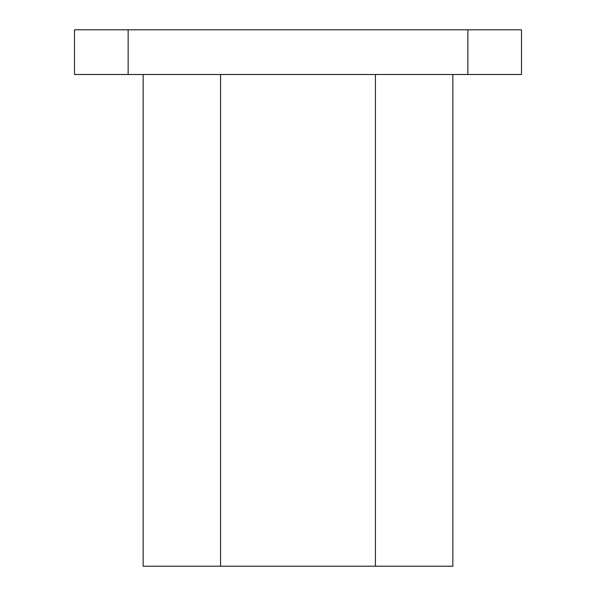 <?xml version="1.0" encoding="UTF-8"?>
<svg xmlns="http://www.w3.org/2000/svg" width="596" height="596" viewBox="0 0 596 596"><rect width="100%" height="100%" fill="white"/><g stroke="black" fill="none" stroke-linecap="round" stroke-linejoin="round"><path stroke-width="0.89" d="M128.14 29.8L74.5 29.8L74.5 74.5L521.5 74.5L521.5 29.8L128.14 29.8L128.14 74.5M452.848 74.5L452.848 566.2L143.152 566.2L143.152 74.5M220.58 566.2L220.58 74.5M375.42 566.2L375.42 74.5M467.86 74.5L467.86 29.8"/></g></svg>
